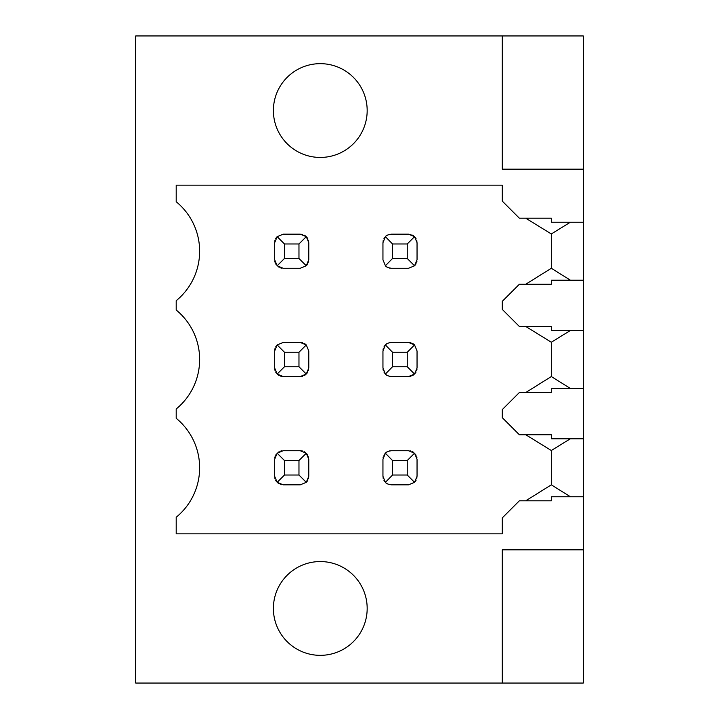 <?xml version="1.0" encoding="UTF-8"?>
<svg xmlns="http://www.w3.org/2000/svg" width="719" height="719" viewBox="0 0 719 719"><rect width="100%" height="100%" fill="white"/><g stroke="black" fill="none" stroke-linecap="round" stroke-linejoin="round"><path stroke-width="1.08" d="M570.338 438.788L551.329 450.507L551.329 484.831L525.751 500.81L551.329 500.81L551.329 496.766L583.298 496.766L583.298 683.05L135.702 683.05L135.702 35.95L502.302 35.95L502.302 169.163L583.298 169.163L583.298 222.234L551.329 222.234L551.329 218.19L525.751 218.19L551.329 233.963L551.329 268.277L570.428 280.212M391.469 268.277L408.527 268.277L414.548 265.778L417.047 259.748L417.047 242.698L414.548 236.668L408.527 234.169L391.469 234.169C388.107 234.637 386.085 235.481 385.411 236.695L382.948 242.698L382.948 259.748L385.411 265.751C386.085 266.965 388.107 267.81 391.469 268.277M308.775 259.748L308.775 242.698L306.276 236.668L300.245 234.169L283.196 234.169L277.166 236.668L274.667 242.698L274.667 259.748L277.166 265.778L283.196 268.277L300.245 268.277L306.276 265.778L308.775 259.748M281.758 268.151A8.529 8.529 0 0 1 280.743 267.917M279.224 267.297A8.529 8.529 0 0 1 278.082 266.569M276.375 264.871A8.529 8.529 0 0 1 275.647 263.72M275.026 262.201A8.529 8.529 0 0 1 274.793 261.186M284.472 243.975L284.472 258.472L298.969 258.472L298.969 243.975L284.472 243.975L277.166 236.668A8.529 8.529 0 0 0 275.647 238.726M284.472 258.472L277.166 265.778M274.793 241.26A8.529 8.529 0 0 1 275.026 240.245M298.969 243.975L306.276 236.668M301.683 234.295A8.529 8.529 0 0 1 302.699 234.529M304.218 235.149A8.529 8.529 0 0 1 305.359 235.877M307.067 237.585A8.529 8.529 0 0 1 307.795 238.726M308.415 240.245A8.529 8.529 0 0 1 308.649 241.26M298.969 258.472L306.276 265.778A8.529 8.529 0 0 0 307.795 263.72M308.649 261.186A8.529 8.529 0 0 1 308.415 262.201M390.031 268.151A8.529 8.529 0 0 1 389.006 267.908M387.478 267.279A8.529 8.529 0 0 1 385.411 265.751L392.538 258.472L407.242 258.472L414.548 265.778A8.529 8.529 0 0 0 416.067 263.72M416.93 261.186A8.529 8.529 0 0 1 416.687 262.201M409.956 234.295A8.529 8.529 0 0 1 410.971 234.529M412.49 235.149A8.529 8.529 0 0 1 413.641 235.877M415.339 237.585A8.529 8.529 0 0 1 416.067 238.726M416.687 240.245A8.529 8.529 0 0 1 416.93 241.26M383.065 241.26A8.529 8.529 0 0 1 383.308 240.254M383.919 238.744A8.529 8.529 0 0 1 384.638 237.603M386.328 235.895A8.529 8.529 0 0 1 387.478 235.167M389.006 234.538A8.529 8.529 0 0 1 390.031 234.295M390.031 376.432A8.529 8.529 0 0 1 389.006 376.19M387.478 375.561A8.529 8.529 0 0 1 386.328 374.824M384.638 373.125A8.529 8.529 0 0 1 383.919 371.984M383.308 370.474A8.529 8.529 0 0 1 383.065 369.458M416.93 369.458A8.529 8.529 0 0 1 416.687 370.474M416.067 371.993A8.529 8.529 0 0 1 415.339 373.143M413.641 374.842A8.529 8.529 0 0 1 412.49 375.57M410.971 376.19A8.529 8.529 0 0 1 409.956 376.432M409.956 342.568A8.529 8.529 0 0 1 410.971 342.81M412.49 343.43A8.529 8.529 0 0 1 414.548 344.949L408.527 342.451L391.469 342.451C388.107 342.918 386.085 343.754 385.411 344.976L382.948 350.971L382.948 368.029L385.411 374.024C386.085 375.246 388.107 376.082 391.469 376.549L408.527 376.549L414.548 374.051L417.047 368.029L417.047 350.971L414.548 344.949L407.242 352.256L392.538 352.256L385.411 344.976A8.529 8.529 0 0 0 383.919 347.016M383.065 349.542A8.529 8.529 0 0 1 383.308 348.526M386.328 344.176A8.529 8.529 0 0 1 387.478 343.439M389.006 342.81A8.529 8.529 0 0 1 390.031 342.568M308.649 369.458A8.529 8.529 0 0 1 308.415 370.474M307.795 371.993A8.529 8.529 0 0 1 307.067 373.143M305.359 374.842A8.529 8.529 0 0 1 304.218 375.57M302.699 376.19A8.529 8.529 0 0 1 301.683 376.432M301.683 342.568A8.529 8.529 0 0 1 302.699 342.81M304.218 343.43A8.529 8.529 0 0 1 306.276 344.949L300.245 342.451L283.196 342.451L277.166 344.949L274.667 350.971L274.667 368.029L277.166 374.051L283.196 376.549L300.245 376.549L306.276 374.051L308.775 368.029L308.775 350.971L306.276 344.949L298.969 352.256L284.472 352.256L277.166 344.949A8.529 8.529 0 0 0 275.647 347.007M274.793 349.542A8.529 8.529 0 0 1 275.026 348.526M281.758 376.432A8.529 8.529 0 0 1 280.743 376.19M279.224 375.57A8.529 8.529 0 0 1 278.082 374.842M276.375 373.143A8.529 8.529 0 0 1 275.647 371.993M275.026 370.474A8.529 8.529 0 0 1 274.793 369.458M390.031 484.705A8.529 8.529 0 0 1 389.006 484.462M387.478 483.833A8.529 8.529 0 0 1 386.328 483.105M384.638 481.397A8.529 8.529 0 0 1 383.919 480.256M383.308 478.746A8.529 8.529 0 0 1 383.065 477.74M416.93 477.74A8.529 8.529 0 0 1 416.687 478.755M416.067 480.274A8.529 8.529 0 0 1 414.548 482.332L417.047 476.302L417.047 459.252L414.548 453.222L408.527 450.723L391.469 450.723C388.107 451.19 386.085 452.035 385.411 453.249L382.948 459.252L382.948 476.302L385.411 482.305C386.085 483.519 388.107 484.363 391.469 484.831L408.527 484.831L414.548 482.332L407.242 475.025L407.242 460.528L392.538 460.528L385.411 453.249A8.529 8.529 0 0 0 383.919 455.298M409.956 450.849A8.529 8.529 0 0 1 410.971 451.083M412.49 451.703A8.529 8.529 0 0 1 413.641 452.431M415.339 454.129A8.529 8.529 0 0 1 416.067 455.28M416.687 456.799A8.529 8.529 0 0 1 416.93 457.814M383.065 457.814A8.529 8.529 0 0 1 383.308 456.808M386.328 452.449A8.529 8.529 0 0 1 387.478 451.721M389.006 451.092A8.529 8.529 0 0 1 390.031 450.849M308.649 477.74A8.529 8.529 0 0 1 308.415 478.755M307.795 480.274A8.529 8.529 0 0 1 306.276 482.332L308.775 476.302L308.775 459.252L306.276 453.222L300.245 450.723L283.196 450.723L277.166 453.222L274.667 459.252L274.667 476.302L277.166 482.332L283.196 484.831L300.245 484.831L306.276 482.332L298.969 475.025L298.969 460.528L306.276 453.222M301.683 450.849A8.529 8.529 0 0 1 302.699 451.083M304.218 451.703A8.529 8.529 0 0 1 305.359 452.431M307.067 454.129A8.529 8.529 0 0 1 307.795 455.28M308.415 456.799A8.529 8.529 0 0 1 308.649 457.814M274.793 457.814A8.529 8.529 0 0 1 275.026 456.799M275.647 455.28A8.529 8.529 0 0 1 276.375 454.129M278.082 452.431A8.529 8.529 0 0 1 279.224 451.703M280.743 451.083A8.529 8.529 0 0 1 281.758 450.849M281.758 484.705A8.529 8.529 0 0 1 280.743 484.471M279.224 483.851A8.529 8.529 0 0 1 278.082 483.123M276.375 481.415A8.529 8.529 0 0 1 275.647 480.274M275.026 478.755A8.529 8.529 0 0 1 274.793 477.74M407.242 258.472L407.242 243.975L392.538 243.975L385.411 236.695M392.538 243.975L392.538 258.472M407.242 243.975L414.548 236.668M392.538 352.256L392.538 366.744L385.411 374.024M284.472 352.256L284.472 366.744L277.166 374.051M284.472 366.744L298.969 366.744L306.276 374.051M298.969 366.744L298.969 352.256M392.538 366.744L407.242 366.744L407.242 352.256M407.242 366.744L414.548 374.051M392.538 460.528L392.538 475.025L385.411 482.305M298.969 460.528L284.472 460.528L277.166 453.222M284.472 460.528L284.472 475.025L277.166 482.332M284.472 475.025L298.969 475.025M392.538 475.025L407.242 475.025M407.242 460.528L414.548 453.222M551.329 500.81L519.361 500.81L502.302 517.869L502.302 533.849L176.2 533.849L176.2 517.258A63.946 63.946 0 0 0 176.2 418.296L176.2 408.985A63.946 63.946 0 0 0 176.2 310.015L176.2 300.704A63.946 63.946 0 0 0 176.2 201.742L176.2 185.151L502.302 185.151L502.302 201.131L519.361 218.19L551.329 218.19M551.329 268.277L525.751 284.257L551.329 284.257L551.329 280.212L583.298 280.212L583.298 330.515L551.329 330.515L551.329 326.462L525.751 326.462L551.329 342.235L551.329 376.549L570.428 388.485M551.329 284.257L519.361 284.257L502.302 301.315L502.302 309.413L519.361 326.462L551.329 326.462M551.329 376.549L525.751 392.538L551.329 392.538L551.329 388.485L583.298 388.485L583.298 438.788L551.329 438.788L551.329 434.743L525.751 434.743L551.329 450.507M551.329 392.538L519.361 392.538L502.302 409.587L502.302 417.685L519.361 434.743L551.329 434.743M583.298 549.837L502.302 549.837L502.302 683.05M320.279 157.443A46.888 46.888 0 0 0 367.175 110.546A46.888 46.888 0 0 0 320.279 63.658A46.888 46.888 0 0 0 273.391 110.546A46.888 46.888 0 0 0 320.279 157.443M320.279 655.342A46.888 46.888 0 0 0 367.175 608.454A46.888 46.888 0 0 0 320.279 561.557A46.888 46.888 0 0 0 273.391 608.454A46.888 46.888 0 0 0 320.279 655.342M583.298 496.766L583.298 438.788M583.298 388.485L583.298 330.515M583.298 280.212L583.298 222.234M583.298 169.163L583.298 35.95L502.302 35.95M551.329 484.831L570.428 496.766M570.338 330.515L551.329 342.235M570.338 222.234L551.329 233.963"/></g></svg>
